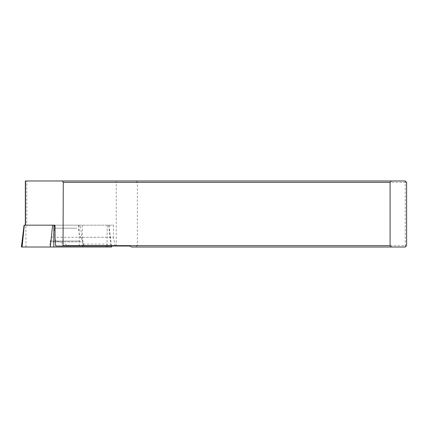 <?xml version="1.0" encoding="UTF-8"?>
<svg xmlns="http://www.w3.org/2000/svg" width="428" height="428" viewBox="0 0 428 428"><rect width="100%" height="100%" fill="white"/><g stroke="black" fill="none" stroke-linecap="round" stroke-linejoin="round"><path stroke-width="0.32" stroke-dasharray="2.14 1.6" d="M83.631 246.025L82.422 237.278L82.422 225.171L26.793 225.171L26.793 180.985L116.261 180.985L116.261 246.025L55.72 246.025M116.261 246.025L129.77 246.025L131.605 247.015L405.225 247.015L405.225 245.64L137.372 245.64L135.922 247.015M26.793 225.171L53.939 225.171M83.348 244.131L110.675 244.131L111.087 246.025M115.298 246.025L113.479 237.278L55.046 237.278M82.422 237.278L113.479 237.278L113.479 225.171L24.08 225.171M70.219 246.025L55.276 240.477M26.793 180.985L25.343 180.985M405.225 247.015L406.6 245.64L406.6 182.36L405.225 180.985L135.922 180.985L137.372 182.36L137.372 245.64M116.261 180.985L135.922 180.985M137.372 182.36L405.225 182.36L405.225 245.64L406.6 245.64M406.6 182.36L405.225 182.36L405.225 180.985M82.422 225.171L113.479 225.171M56.089 225.171L78.629 225.171L56.089 225.171M21.4 247.01L111.644 247.01M51.959 247.01L83.423 247.01L51.959 247.01M22.063 247.01L107.043 247.01M110.873 246.025L110.675 244.131M107.053 246.025L107.187 225.171M79.105 225.171L79.244 247.01M25.996 247.01L25.857 225.171M108.701 225.171L110.975 247.01M82.722 247.01L80.448 225.171M80.774 241.874L49.98 241.874L80.774 241.874M80.512 241.028L50.285 241.028L80.512 241.028M76.954 228.188L54.415 228.188L76.954 228.188M108.958 225.171L111.521 246.025M54.415 225.171L54.415 228.188C54.377 232.902 53.002 237.182 50.285 241.028L49.621 247.01M78.629 225.171L78.629 228.188C78.661 232.902 80.041 237.182 82.759 241.028L83.423 247.01"/><path stroke-width="0.64" d="M25.343 225.171L25.343 180.985L391.465 180.985L390.09 182.36L390.09 245.64L391.465 247.015L131.605 247.015L129.77 246.025L55.72 246.025L55.046 237.278L55.046 225.171L53.939 225.171L55.046 225.171M62.424 180.985L63.28 182.36L63.039 246.025M390.09 182.36L63.28 182.36M63.28 245.64L390.09 245.64M391.465 247.015L405.225 247.015L406.6 245.64L406.6 182.36L405.225 180.985L391.465 180.985M24.08 225.171L53.939 225.171L53.794 247.01L21.4 247.01L24.08 225.171M111.521 246.025L111.644 247.01L53.794 247.01M79.228 247.01L22.069 247.01L79.228 247.01M25.552 180.985L25.552 225.171M107.043 247.01L107.053 246.025M24.337 225.171L22.063 247.01M50.322 247.01L52.596 225.171"/></g></svg>
